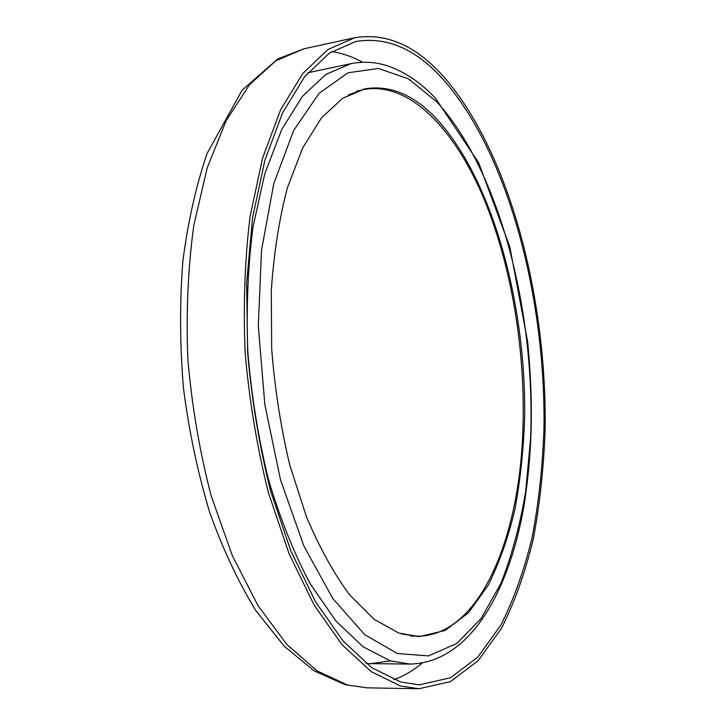 <?xml version="1.0" encoding="UTF-8"?>
<svg xmlns="http://www.w3.org/2000/svg" width="725" height="725" viewBox="0 0 725 725"><rect width="100%" height="100%" fill="white"/><g stroke="black" fill="none" stroke-linecap="round" stroke-linejoin="round"><path stroke-width="1.09" d="M400.599 681.971L371.816 667.689L343.007 640.918L315.52 601.714L290.852 550.982L270.498 490.617C259.45 446.446 251.829 400.572 247.651 353.012L246.609 283.203L252.563 217.826L264.915 160.153L282.687 112.62L304.618 76.75L329.395 53.106L355.73 41.506C386.67 36.413 415.679 48.892 442.757 78.934C508.207 152.676 545.843 297.286 543.967 428.792C542.626 466.302 538.748 502.226 532.331 536.563C524.438 569.533 513.971 599.031 500.912 625.032L477.911 657.031L450.479 677.784L419.349 684.853L400.599 681.971M363.515 89.139L375.613 88.405M398.786 633.043L374.154 619.322L349.767 595.053C333.944 573.756 319.48 547.592 306.367 516.562L289.755 464.997C280.856 427.551 274.829 388.89 271.685 348.997L271.286 290.598C273.887 252.998 279.252 218.751 287.381 187.838L302.597 148.108L321.338 118.084L342.535 98.328L365.146 88.785C389.787 84.916 413.214 94.54 435.408 117.668C491.931 177.589 525.997 302.488 524.673 416.522C523.622 449.002 520.351 480.032 514.868 509.63C508.116 537.986 499.172 563.271 488.043 585.465L468.522 612.707L445.395 630.369L419.322 636.65L398.786 633.043M442.975 75.935C509.14 150.809 547.058 296.96 545.127 429.834C543.759 467.743 539.826 504.056 533.328 538.757C525.344 572.097 514.741 601.931 501.528 628.24L478.228 660.62L450.433 681.618L418.869 688.75L400.318 685.932L371.2 671.622L342.019 644.688L314.161 605.13L289.13 553.882L268.449 492.819C257.221 448.113 249.472 401.668 245.195 353.483C243.138 305.488 244.769 259.831 250.089 216.494L262.595 158.041L280.575 109.874L302.778 73.515L327.845 49.554L354.498 37.782C385.981 32.58 415.47 45.294 442.975 75.935M429.671 634.973L417.654 636.623M410.296 635.952L417.872 636.224C479.207 635.508 518.484 540.324 522.725 434.42C526.214 353.401 511.895 265.35 482.923 196.448C453.868 128.343 409.145 81.49 363.805 89.483L348.381 94.848M401.695 633.994L417.872 636.224M363.805 89.483L356.428 91.241M331.706 51.584C342.236 53.152 352.558 56.713 362.663 62.25M307.898 72.754L350.855 63.673L325.897 74.394L302.443 96.334L281.672 129.603L264.815 173.628L253.007 227.016C247.896 266.564 246.174 308.27 247.841 352.123C251.539 396.203 258.453 438.806 268.585 479.932C280.339 519.154 294.25 553.837 310.318 583.987L336.028 621.135L363.134 646.809L390.349 660.874L410.232 664.082L366.324 663.583M390.476 660.874L370.176 663.719M436.541 101.618C499.869 170.457 535.82 313.037 530.546 438.906L525.679 491.496C520.033 525.081 511.787 555.685 500.93 583.299L481.146 618.47L456.804 643.474L428.511 655.908L397.327 653.542L364.766 634.674L332.838 598.605L303.929 546.143L280.53 479.959L264.833 404.577L258.317 325.915L261.498 250.352L273.769 183.724L293.67 130.473L319.181 93.208L348.109 72.754L378.405 68.467L408.338 78.78L436.541 101.618M418.869 688.75L367.013 687.835L347.601 685.053L317.242 670.987L286.937 644.57L258.118 605.837L232.353 555.676L211.202 495.954C199.792 452.237 192.007 406.807 187.866 359.663C186.008 312.702 187.983 267.969 193.792 225.466L207.151 168.046L226.182 120.604L249.563 84.644L275.89 60.773L303.82 48.838L354.498 37.782M422.086 663.158C413.259 670.571 403.843 676.081 393.82 679.678M410.232 664.082C469.764 662.378 508.696 592.533 523.894 506.503C532.005 455.101 533.845 405.275 527.628 341.62L509.865 247.026L478.69 162.808L435.507 98.256M367.013 687.835L345.236 684.735L314.278 670.933L284.254 646.247L256.133 611.03C238.579 582.61 223.119 549.768 209.752 512.521C197.907 473.262 189.171 431.991 183.525 388.709C179.854 345.145 179.628 302.706 182.845 261.381C187.983 221.596 196.094 185.573 207.187 153.301L242.123 90.181L277.684 59.015L303.82 48.838M435.335 98.065C420.509 82.369 404.496 71.603 387.277 65.767C375.305 61.951 363.162 61.253 350.855 63.673"/></g></svg>
